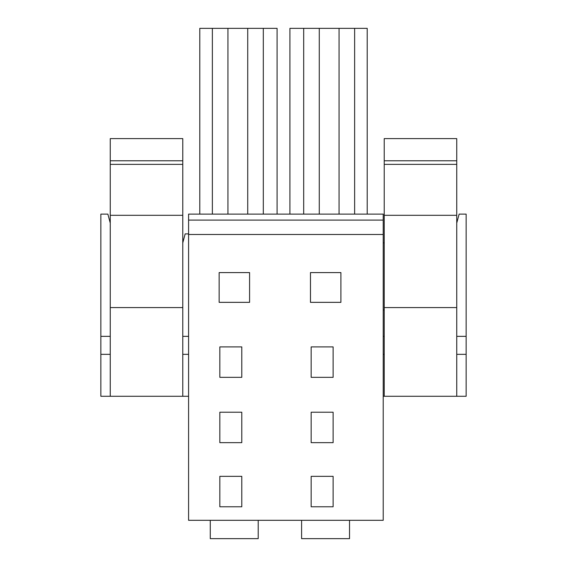 <?xml version="1.0" encoding="UTF-8"?>
<svg xmlns="http://www.w3.org/2000/svg" width="567" height="567" viewBox="0 0 567 567"><rect width="100%" height="100%" fill="white"/><g stroke="black" fill="none" stroke-linecap="round" stroke-linejoin="round"><path stroke-width="0.85" d="M258.212 520.315L258.212 538.65L210.272 538.65L210.272 520.315M383.214 234.483L188.584 234.483L188.584 520.315L383.214 520.315L383.214 214.113L188.584 214.113L188.584 220.102L383.214 220.102M311.155 506.778L333.12 506.778L333.12 476.337L311.155 476.337L311.155 506.778M311.155 412.216L333.12 412.216L333.12 442.657L311.155 442.657L311.155 412.216M311.155 346.898L333.12 346.898L333.12 377.338L311.155 377.338L311.155 346.898M340.909 302.346L340.909 272.592L310.468 272.592L310.468 302.346L340.909 302.346M219.833 506.778L241.79 506.778L241.79 476.337L219.833 476.337L219.833 506.778M219.833 442.657L241.79 442.657L241.79 412.216L219.833 412.216L219.833 442.657M219.833 377.338L241.79 377.338L241.79 346.898L219.833 346.898L219.833 377.338M219.145 302.346L219.145 272.592L249.586 272.592L249.586 302.346L219.145 302.346M188.584 234.483L188.584 220.102M349.534 520.315L349.534 538.65L301.594 538.65L301.594 520.315M456.74 307.59L384.228 307.59L384.228 138.61L456.74 138.61L456.74 396.276L466.145 396.276L466.145 214.113L459.135 214.113L456.74 223.058M383.214 309.986L384.228 309.986M384.228 354.332L383.214 354.332M384.228 336.351L383.214 336.351M383.214 396.276L456.74 396.276M383.214 242.874L384.228 242.874M188.584 233.887L185.168 233.887L182.772 242.874M110.26 354.332L100.855 354.332L100.855 214.113L107.865 214.113L110.26 223.058M188.584 336.351L182.772 336.351M188.584 354.332L182.772 354.332M182.772 307.59L110.26 307.59L110.26 138.61L182.772 138.61L182.772 396.276L188.584 396.276M289.914 214.113L289.914 28.35L367.21 28.35L367.21 214.113M354.63 28.35L354.63 214.113M339.052 28.35L339.052 214.113M319.271 28.35L319.271 214.113M303.692 28.35L303.692 214.113M263.308 214.113L263.308 28.35L277.086 28.35L277.086 214.113M263.308 28.35L247.729 28.35L247.729 214.113M247.729 28.35L227.948 28.35L227.948 214.113M227.948 28.35L212.37 28.35L212.37 214.113M212.37 28.35L199.79 28.35L199.79 214.113M466.145 336.351L456.74 336.351M100.855 354.332L100.855 396.276L182.772 396.276M110.26 336.351L100.855 336.351M466.145 354.332L456.74 354.332M110.26 307.59L110.26 396.276M110.26 215.311L182.772 215.311L110.26 215.311M110.26 164.373L182.772 164.373M110.26 160.78L182.772 160.78M384.228 307.59L384.228 396.276M384.228 215.311L456.74 215.311L384.228 215.311M384.228 164.373L456.74 164.373M384.228 160.78L456.74 160.78"/></g></svg>
